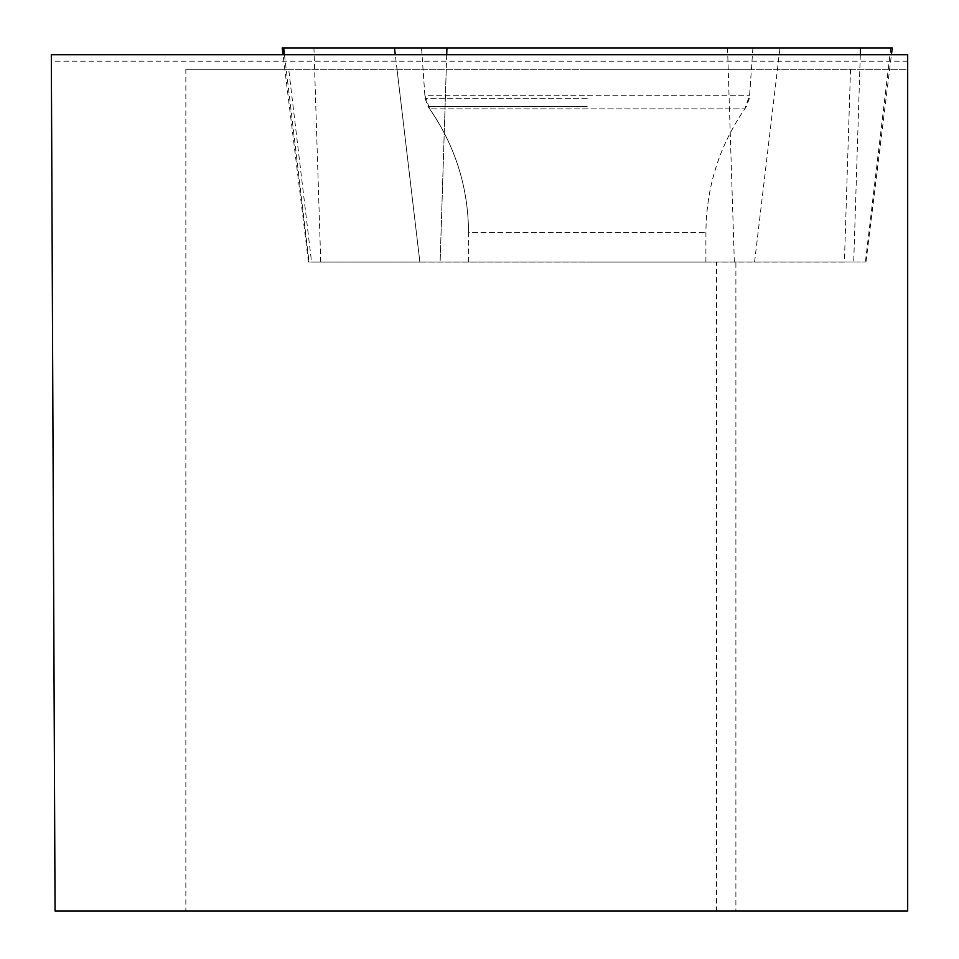 <?xml version="1.0" encoding="UTF-8"?>
<svg xmlns="http://www.w3.org/2000/svg" width="959" height="959" viewBox="0 0 959 959"><rect width="100%" height="100%" fill="white"/><g stroke="black" fill="none" stroke-linecap="round" stroke-linejoin="round"><path stroke-width="0.72" stroke-dasharray="4.79 3.6" d="M646.57 262.035L468.555 262.035L646.57 262.035M853.714 262.035L308.498 262.035L865.965 262.035L853.714 262.035L860.307 54.699M892.254 47.95L282.21 47.95M670.065 47.95L421.552 47.95L670.065 47.95M288.695 69.312L907.682 69.312L907.682 54.699L51.318 54.699L55.059 911.05L185.854 911.05L185.854 69.312L288.695 69.312L311.567 262.107L716.541 262.107L716.541 911.05L185.854 911.05M185.854 69.312L907.682 69.312L907.682 911.05L716.541 911.05M397.014 69.312L419.886 262.107L311.567 262.107M419.886 262.107L844.399 262.107L850.525 69.312M587.232 69.312L751.412 69.312L587.232 69.312M844.399 262.107L735.889 262.107L735.889 911.05M735.889 262.107L716.541 262.107M587.232 262.107L705.908 262.107L587.232 262.107M907.682 61.22L51.354 61.22M283.672 47.95L394.485 47.95M468.555 262.035L468.555 232.438L705.908 232.438L468.555 232.438C468.232 187.269 455.273 146.068 429.656 108.858L744.807 108.858L429.656 108.858L424.861 95.289L749.602 95.289L424.861 95.289L421.552 47.95L860.523 47.95M446.714 54.699L440.121 262.035M754.577 262.035L779.979 47.95M890.791 47.95L865.402 262.035M320.75 262.035L313.941 47.95M727.533 47.95L734.342 262.035M419.874 262.035L395.288 54.699M284.463 54.699L309.062 262.035M446.259 69.312L440.133 262.107M587.232 98.309L425.077 98.309L587.232 98.309M587.232 106.617L428.074 106.617L587.232 106.617M308.498 262.035L283.037 54.699M865.965 262.035L891.426 54.699M705.908 262.035L705.908 232.438C706.232 187.269 719.19 146.068 744.807 108.858L749.602 95.289L752.911 47.95M705.908 262.107L705.908 232.438C706.256 186.262 719.753 144.329 746.39 106.617L749.387 98.309L751.412 69.312M468.555 262.107L468.555 232.438C468.208 186.262 454.71 144.329 428.074 106.617L425.077 98.309L423.051 69.312"/><path stroke-width="1.44" d="M283.037 54.699L282.21 47.95L892.254 47.95L891.426 54.699M51.318 54.699L55.059 911.05L907.682 911.05L907.682 54.699L51.318 54.699M395.288 54.699L394.485 47.95L421.552 47.95M314.108 47.95L890.755 47.95L314.108 47.95M446.93 47.95L446.714 54.699M860.307 54.699L860.523 47.95M283.672 47.95L284.463 54.699"/></g></svg>
